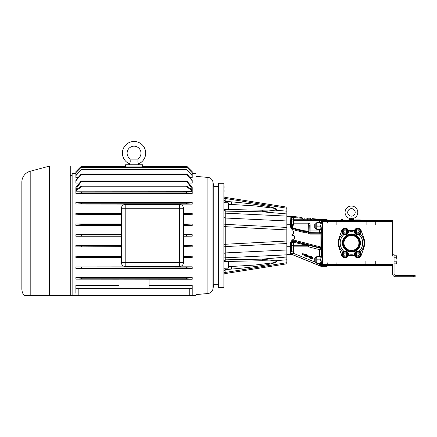 <?xml version="1.0" encoding="UTF-8"?>
<svg xmlns="http://www.w3.org/2000/svg" width="437" height="437" viewBox="0 0 437 437"><rect width="100%" height="100%" fill="white"/><g stroke="black" fill="none" stroke-linecap="round" stroke-linejoin="round"><path stroke-width="0.66" d="M358.952 242.977A7.511 7.511 0 0 1 351.441 250.488A7.511 7.511 0 0 1 343.924 242.977A7.511 7.511 0 0 1 351.441 235.467A7.511 7.511 0 0 1 358.952 242.977A7.505 7.505 0 0 0 351.441 235.472A7.505 7.505 0 0 0 343.935 242.977A7.505 7.505 0 0 0 351.441 250.483A7.505 7.505 0 0 0 358.941 242.977M342.433 242.977A9.008 9.008 0 0 0 351.441 251.98A9.008 9.008 0 0 0 360.443 242.977A9.008 9.008 0 0 0 351.441 233.97A9.008 9.008 0 0 0 342.433 242.977M342.761 242.977A8.674 8.674 0 0 0 351.441 251.652A8.674 8.674 0 0 0 360.115 242.977A8.674 8.674 0 0 0 351.441 234.303A8.674 8.674 0 0 0 342.761 242.977M342.969 242.977A8.472 8.472 0 0 0 351.441 251.444A8.472 8.472 0 0 0 359.908 242.977A8.472 8.472 0 0 0 351.441 234.505A8.472 8.472 0 0 0 342.969 242.977M343.231 242.977A8.21 8.21 0 0 0 351.441 251.188A8.21 8.21 0 0 0 359.651 242.977A8.21 8.21 0 0 0 351.441 234.767A8.21 8.21 0 0 0 343.231 242.977M354.358 231.484L354.456 230.676A3.414 3.414 0 0 0 354.358 231.484L354.418 232.118A3.414 3.414 0 0 0 359.028 234.664L360.23 233.861A12.662 12.662 0 0 1 360.23 252.094A3.414 3.414 0 0 1 358.182 257.857A3.414 3.414 0 0 1 354.456 255.274A12.662 12.662 0 0 1 348.42 255.274A3.414 3.414 0 0 1 341.69 254.465A3.414 3.414 0 0 1 342.646 252.094A12.662 12.662 0 0 1 342.646 233.861L343.848 234.664A3.414 3.414 0 0 0 348.42 230.676A12.662 12.662 0 0 1 354.456 230.676A3.414 3.414 0 0 1 361.186 231.484A3.414 3.414 0 0 1 360.23 233.861M354.391 231.949A3.414 3.414 0 0 0 354.418 232.118A11.258 11.258 0 0 0 348.458 232.118L348.42 230.676A3.414 3.414 0 0 0 341.69 231.484A3.414 3.414 0 0 0 343.848 234.664A11.258 11.258 0 0 0 343.848 251.291A3.414 3.414 0 0 1 348.458 253.831L348.42 255.274A3.414 3.414 0 0 0 348.458 253.831A11.258 11.258 0 0 0 354.418 253.831A3.414 3.414 0 0 0 354.358 254.465L354.456 255.274A3.414 3.414 0 0 1 354.358 254.465L354.418 253.831A3.414 3.414 0 0 1 359.028 251.291A11.258 11.258 0 0 0 359.028 234.664A3.414 3.414 0 0 0 359.263 234.56M338.156 242.977A13.285 13.285 0 0 0 338.888 247.326L341.756 255.601A3.545 3.545 0 0 0 345.104 257.988L357.772 257.988A3.545 3.545 0 0 0 361.12 255.601L363.988 247.326A13.285 13.285 0 0 0 363.972 238.58L361.071 230.304A3.496 3.496 0 0 0 357.772 227.967L345.104 227.967A3.496 3.496 0 0 0 341.805 230.304L338.904 238.58A13.285 13.285 0 0 0 338.156 242.977M359.82 251.734A3.414 3.414 0 0 0 359.028 251.291L360.23 252.094M342.646 252.094L343.848 251.291A3.414 3.414 0 0 0 343.613 251.395M347.36 230.55A2.442 2.442 0 0 0 344.17 229.234A2.442 2.442 0 0 0 342.854 232.418A2.442 2.442 0 0 0 346.038 233.74A2.442 2.442 0 0 0 347.36 230.55M342.504 232.566A2.813 2.813 0 0 1 344.028 228.89A2.813 2.813 0 0 1 347.705 230.408A2.813 2.813 0 0 1 346.18 234.085A2.813 2.813 0 0 1 342.504 232.566M346.607 230.862A1.622 1.622 0 0 0 343.493 231.277A1.622 1.622 0 0 0 345.727 232.987A1.622 1.622 0 0 0 346.607 230.862M346.404 230.949L346.093 230.195L344.482 229.988L343.493 231.277L344.116 232.774L345.727 232.987L346.716 231.697L346.404 230.949M346.716 231.697L346.071 230.195M343.493 231.277L344.116 232.774M360.028 230.55A2.442 2.442 0 0 0 356.838 229.234A2.442 2.442 0 0 0 355.521 232.418A2.442 2.442 0 0 0 358.706 233.74A2.442 2.442 0 0 0 360.028 230.55M355.172 232.566A2.813 2.813 0 0 1 356.696 228.89A2.813 2.813 0 0 1 360.372 230.408A2.813 2.813 0 0 1 358.848 234.085A2.813 2.813 0 0 1 355.172 232.566M359.274 230.862A1.622 1.622 0 0 0 356.16 231.277A1.622 1.622 0 0 0 358.395 232.987A1.622 1.622 0 0 0 359.274 230.862M359.072 230.949L358.761 230.195L357.149 229.988L356.16 231.277L356.783 232.774L358.395 232.987L359.383 231.697L359.072 230.949M356.16 231.277L356.783 232.774L358.373 232.987M359.367 231.719L358.761 230.195M360.028 253.531A2.442 2.442 0 0 0 356.838 252.215A2.442 2.442 0 0 0 355.521 255.399A2.442 2.442 0 0 0 358.706 256.721A2.442 2.442 0 0 0 360.028 253.531M355.172 255.547A2.813 2.813 0 0 1 356.696 251.865A2.813 2.813 0 0 1 360.372 253.389A2.813 2.813 0 0 1 358.848 257.065A2.813 2.813 0 0 1 355.172 255.547M359.274 253.842A1.622 1.622 0 0 0 356.16 254.252A1.622 1.622 0 0 0 358.395 255.967A1.622 1.622 0 0 0 359.274 253.842M359.072 253.93L358.761 253.176L357.149 252.963L356.16 254.252L356.783 255.754L358.395 255.967L359.383 254.678L359.072 253.93M358.761 253.176L359.372 254.656M356.177 254.236L356.772 255.732M347.36 253.531A2.442 2.442 0 0 0 344.17 252.215A2.442 2.442 0 0 0 342.854 255.399A2.442 2.442 0 0 0 346.038 256.721A2.442 2.442 0 0 0 347.36 253.531M342.504 255.547A2.813 2.813 0 0 1 344.028 251.865A2.813 2.813 0 0 1 347.705 253.389A2.813 2.813 0 0 1 346.18 257.065A2.813 2.813 0 0 1 342.504 255.547M346.607 253.842A1.622 1.622 0 0 0 343.493 254.252A1.622 1.622 0 0 0 345.727 255.967A1.622 1.622 0 0 0 346.607 253.842M346.404 253.93L346.093 253.176L344.482 252.963L343.493 254.252L344.116 255.754L345.727 255.967L346.716 254.678L346.404 253.93M346.705 254.656L346.071 253.176M343.504 254.279L344.116 255.754M223.875 287.666L218.587 287.666L218.587 183.278L223.875 183.278L223.875 287.666M223.875 197.415A1.502 1.06 180 0 0 225.202 198.469L225.142 197.366A1.502 1.502 0 0 1 223.875 195.885A1.502 1.502 0 0 0 225.142 197.366L286.841 207.138L286.841 208.236L225.202 198.469L225.202 201.326L231.588 201.867C244.917 202.97 256.765 204.45 267.144 206.291C275.982 208.105 278.642 209.394 275.13 210.153L262.364 211.814L225.246 211.115L223.875 210.088L224.328 209.465M223.875 212.983L225.246 213.152L225.17 209.449L262.233 210.219L274.944 209.891A1.874 0.688 -103.6 0 1 275.13 210.153L286.841 211.175L286.841 208.236M286.841 211.175L286.841 249.98L225.246 252.936L225.246 226.677L286.841 229.928L286.841 227.415L225.246 224.367L225.246 226.677A1.502 0.284 180 0 1 223.875 226.399M224.247 268.176L223.875 271.055L225.202 269.618L231.588 269.077C244.917 267.974 256.765 266.494 267.144 264.653C275.982 262.839 278.642 261.55 275.13 260.791L262.364 259.13L225.246 259.829L225.246 257.792L286.841 254.842L286.841 249.98L286.841 254.591L291.599 254.405A1.874 1.874 -169 0 1 292.304 254.542L291.588 254.46M286.841 254.842L286.841 263.806L225.142 273.578L225.126 268.176M286.841 256.994L262.364 259.13L262.233 260.725L225.17 261.495L225.246 259.829L223.875 260.856L224.328 261.479M223.875 273.524A1.502 1.06 180 0 1 225.202 272.47L286.841 262.708M223.875 257.961L225.246 257.792L225.246 252.936A1.502 1.213 180 0 0 223.875 254.137M286.841 241.016L225.246 244.261A1.502 0.284 180 0 0 223.875 244.545M223.875 247.779A1.502 1.213 180 0 1 225.246 246.577L286.841 243.529M223.875 275.059A1.502 1.502 0 0 1 225.142 273.578A1.502 1.502 0 0 0 223.875 275.059M262.233 260.725L274.944 261.047C278.151 261.555 273.994 262.779 272.557 262.872L254.968 265.041L228.567 266.657M231.588 269.077L231.402 266.685L228.567 266.925M286.841 259.769L275.13 260.791A1.874 0.688 103.6 0 1 274.944 261.047M224.886 259.895A1.874 0.59 82 0 1 224.531 261.55L224.263 261.594M224.247 202.768L223.875 199.889L225.202 201.326L225.126 202.768M286.841 216.102L225.246 213.152L225.246 224.367A1.502 1.213 180 0 1 223.875 223.165M274.944 209.891C278.151 209.389 273.994 208.165 272.557 208.072L254.968 205.898L228.567 204.287M231.588 201.867L231.402 204.259L228.567 204.019M286.841 213.95L262.364 211.814L262.233 210.219M225.17 209.449L224.263 209.35M224.886 211.049A1.874 0.59 -82 0 0 224.531 209.394M223.875 187.571L223.875 190.111M224.11 187.484L223.875 187.074M224.11 186.364L224.11 186.075M223.875 191.39L223.875 194.017M224.11 191.406L223.875 190.947M224.11 192.149L224.11 191.657M223.875 190.8L223.875 190.324M224.11 190.587L224.11 190.27M293.446 219.576L293.446 224.837L293.194 225.416L291.452 225.416M293.194 224.257L291.452 224.257L291.452 224.837M293.194 221.046L291.452 221.046L291.452 224.257M293.194 218.997L291.452 218.997L291.452 221.046M293.446 224.837L293.331 219.194M293.446 246.004L293.446 251.472L293.194 251.854L291.452 251.854M293.194 251.095L291.452 251.095L291.452 251.472M293.194 247.976L291.452 247.976L291.452 251.095M293.194 245.621L291.452 245.621L291.452 247.976M293.446 251.472L293.402 245.845M228.218 209.58L228.218 202.768L228.567 203.118L228.431 209.591M228.431 261.353L228.567 267.826L228.218 268.176L228.218 261.364M122.415 153.125A11.63 11.63 0 0 0 129.439 163.804C130.215 162.985 130.406 161.422 130.007 159.128L138.087 159.128C137.688 161.422 137.874 162.979 138.655 163.804A11.63 11.63 0 0 0 134.044 141.49A11.63 11.63 0 0 0 122.415 153.125M137.529 159.128A6.943 6.943 0 0 0 134.044 146.182A6.943 6.943 0 0 0 130.559 159.128M138.737 164.754L138.354 163.329M137.917 159.855L138.087 159.128M21.85 182.131L21.85 288.813L21.85 182.131A11.258 11.258 0 0 1 30.191 171.26L30.191 295.51L24.057 295.51L72.132 295.51L72.132 173.56L75.885 173.56M21.85 288.813A11.258 11.258 0 0 0 24.057 295.51M70.253 175.434L72.132 175.434M213.786 284.252L213.786 186.692L218.473 186.692L218.473 284.252L213.786 284.252L212.966 288.895A5.626 5.626 0 0 1 207.914 293.527L195.962 294.571M213.786 186.692L212.966 182.049A5.626 5.626 0 0 0 207.914 177.417L195.962 176.373M183.425 245.414L192.209 245.414L192.209 246.889L186.954 246.654L186.583 246.189L187.096 245.72L183.425 245.72M192.209 234.778L187.025 235.002L186.577 235.472L187.025 235.942L192.209 236.166L192.209 234.696L183.425 234.696M183.425 225.53L192.209 225.53L192.209 224.05L186.954 224.285L186.583 224.755L187.096 225.224L183.425 225.224M192.209 188.964L192.209 187.571L187.32 181.442C186.73 180.869 186.533 180.869 186.741 181.442L192.209 188.964L192.209 189.877L187.025 186.37L186.714 186.719L187.025 187.036L81.064 187.036L81.375 186.719L81.064 186.37L81.375 186.719M183.425 257.71L192.209 257.71L186.883 257.371L186.604 256.901L187.173 256.437L183.425 256.437M81.211 257.371L81.49 256.901L80.921 256.437L75.885 256.208L75.885 257.622L121.437 257.371M75.885 268.367L192.209 268.465L186.812 268.089L186.632 267.619L187.249 267.149L75.885 266.909L75.885 268.367L81.282 268.089L81.457 267.619L80.845 267.149M75.885 279.134L192.209 279.254L192.209 277.599L187.32 277.866L186.681 278.336L186.741 278.806L81.353 278.806L81.413 278.336L80.769 277.866L75.885 277.599L75.885 279.134L81.353 278.806M81.14 246.654L81.506 246.189L80.992 245.72L75.885 245.496L75.885 246.889L121.437 246.654M121.437 234.696L75.885 234.696L81.064 235.002L81.511 235.472L81.064 235.942L75.885 236.248L121.437 236.248M183.425 214.824L192.209 214.824L192.209 213.322L186.883 213.573L186.604 214.037L187.173 214.507L183.425 214.507M121.437 213.234L75.885 213.234L81.211 213.573L81.49 214.037L80.921 214.507L75.885 214.824L121.437 214.824M75.885 204.035L192.209 204.123L192.209 202.577L186.812 202.855L186.632 203.325L187.249 203.795L80.845 203.795L81.457 203.325L81.282 202.855L75.885 202.577L75.885 204.035L80.845 203.795M121.437 223.968L75.885 223.968L81.14 224.285L81.506 224.755L80.992 225.224L75.885 225.53L121.437 225.53M75.885 193.345L192.209 193.449L187.32 193.078L186.681 192.608L186.741 192.138L81.353 192.138L75.885 191.81L75.885 193.345L80.769 193.078L81.413 192.608L81.353 192.138M192.209 175.652L192.209 175.144L187.173 169.917C186.561 169.359 186.462 169.359 186.883 169.917L192.209 175.652L192.209 177.69L190.171 177.69M77.923 177.69L75.885 177.69L75.885 175.652L81.211 169.917C81.626 169.359 81.533 169.359 80.921 169.917L75.885 175.144L75.885 175.652M192.209 180.814L192.209 179.968L187.249 174.456C186.632 173.893 186.49 173.893 186.812 174.456L192.209 180.814L192.209 183.081L188.647 183.081M79.447 183.081L75.885 183.081L75.885 180.814L81.282 174.456C81.604 173.893 81.457 173.893 80.845 174.456L75.885 179.968L75.885 180.814M192.209 172.713L187.096 167.338C186.506 166.787 186.457 166.787 186.954 167.338L192.209 172.713L192.209 174.636L191.717 174.636M76.371 174.636L75.885 174.636L75.885 172.713L81.14 167.338C81.632 166.787 81.582 166.787 80.992 167.338L75.885 172.713M192.209 202.577L75.885 202.577M192.209 213.322L183.425 213.234M192.209 224.05L183.425 223.968M192.209 173.56L195.962 173.56L195.962 295.51L72.132 295.51M129.734 163.334L129.357 164.754M130.007 159.128L130.215 160.051M125.605 166.502L81.064 166.502C81.615 165.951 81.615 165.951 81.064 166.502C81.615 165.951 81.615 165.951 81.064 166.502L75.885 171.686L75.885 172.473M81.462 166.104L125.605 166.055M192.209 236.166L183.425 236.248M192.209 246.889L183.425 246.976M121.437 246.976L75.885 246.889M121.437 245.414L75.885 245.496M192.209 277.599L75.885 277.599M121.437 257.71L75.885 257.622M192.209 257.622L192.209 256.12L183.425 256.12M121.437 256.12L75.885 256.208M192.209 268.367L192.209 266.816L75.885 266.909M189.254 295.51L189.254 288.753L149.055 288.753L149.055 280.008L119.039 280.008L119.039 288.753L78.84 288.753L78.84 295.51M189.254 288.753L192.209 288.753L192.209 285.279L149.055 285.279M119.039 285.279L75.885 285.279L75.885 288.753L78.84 288.753M192.209 193.345L192.209 191.734L75.885 191.81M192.209 191.81L186.741 192.138M75.885 188.964L81.353 181.442L186.741 181.442L186.681 180.994L81.413 180.994L81.353 181.442C81.555 180.869 81.364 180.869 80.769 181.442L75.885 187.571L75.885 190.86L81.064 187.036M75.885 191.734L75.885 190.86M75.885 224.05L75.885 225.448M192.209 204.035L187.249 203.795M192.209 214.736L187.173 214.507M75.885 213.322L75.885 214.736M75.885 234.778L75.885 236.166M192.209 279.134L186.741 278.806M192.209 266.909L187.249 267.149M192.209 256.208L187.173 256.437M75.885 293.254L75.885 288.753M75.885 189.877L81.064 186.37M187.025 187.036L192.209 190.86L192.209 191.734M187.025 186.37L186.714 186.719M192.209 172.473L192.209 171.681L186.577 166.055L142.489 166.055M142.489 166.502L187.025 166.502C186.473 165.951 186.473 165.951 187.025 166.502C186.473 165.951 186.473 165.951 187.025 166.502L192.209 171.686M75.885 171.681L81.511 166.055M187.096 167.338C186.506 166.787 186.457 166.787 186.954 167.338L81.14 167.338C81.632 166.787 81.582 166.787 80.992 167.338M187.249 174.456C186.632 173.893 186.49 173.893 186.812 174.456L81.282 174.456C81.604 173.893 81.457 173.893 80.845 174.456M187.173 169.917C186.561 169.359 186.462 169.359 186.883 169.917L81.211 169.917C81.626 169.359 81.533 169.359 80.921 169.917M192.209 190.86L192.209 189.877M179.673 204.478L125.19 204.478A3.753 3.753 0 0 0 121.437 208.231A3.753 3.753 0 0 1 125.19 204.478L125.19 266.466A3.753 3.753 0 0 1 121.437 262.713L121.437 208.231L179.673 208.231L179.673 204.478A3.753 3.753 0 0 1 183.425 208.231L183.425 262.713A3.753 3.753 0 0 1 179.673 266.466L125.19 266.466M192.209 225.448L187.096 225.224M192.209 245.496L187.096 245.72M149.055 288.753L119.039 288.753M192.209 288.753L192.209 295.51M30.191 171.26L49.616 166.055L70.253 166.055L70.253 295.51M49.616 166.055L49.616 295.51L30.191 295.51M142.489 166.89L142.489 164.754L125.605 164.754L125.605 166.89M349.573 218.276L349.272 218.358A6.342 6.342 0 0 1 351.441 206.051A6.342 6.342 0 0 1 353.604 218.358L353.528 218.336M350.982 218.008L350.458 218.079M355.194 212.393A3.753 3.753 0 0 1 351.441 216.146A3.753 3.753 0 0 1 347.688 212.393A3.753 3.753 0 0 1 351.441 208.64A3.753 3.753 0 0 1 355.194 212.393M291.616 253.465L291.616 253.378A1.874 0.328 179.6 0 1 293.495 253.056L292.304 254.438A1.874 1.781 16.9 0 0 291.67 254.318L290.84 254.405L291.616 253.465A1.874 0.322 -174.9 0 1 293.484 253.323L315.186 262.145L314.738 261.697L314.738 257.967L315.186 257.513L315.186 262.151L316.776 262.795M315.186 257.513L316.776 257.513L316.776 258.07L317.207 256.311L320.545 256.311L320.971 258.07L320.545 259.835L320.971 261.594L320.545 263.353L317.207 263.353L316.776 261.594L317.207 259.835L320.545 259.835M321.627 255.88L320.971 255.88L320.971 263.882L321.621 263.882M321.457 255.782L322.096 258.879L321.457 263.882M315.186 228.436L314.738 227.988L314.738 224.252L315.186 223.804L315.186 228.436L316.776 228.436M320.971 222.067L321.621 222.067L320.971 222.078L320.971 230.173L321.621 230.173M321.457 222.067L322.096 225.17L321.457 230.173M341.985 219.554A0.967 0.967 0 0 1 342.919 220.281A0.967 0.967 0 0 0 341.046 220.281M291.692 218.997L291.736 217.921L292.118 219.412M292.135 218.997A1.874 1.874 45 0 1 291.769 217.888L292.282 219.248M291.599 254.405L290.638 254.197L290.414 242.792L291.932 240.317L293.904 240.104L320.097 246.801L320.097 234.112L319.458 232.779A1.874 1.874 146.3 0 0 321.337 230.905L321.79 234.112L321.348 255.782M322.255 219.587L312.368 218.626L322.151 219.745A0.901 0.634 -81.9 0 1 322.244 219.74L310.521 219.762L311.974 218.964L310.521 219.762L304.108 219.762L302.464 218.271L302.699 219.052M302.049 217.506L302.464 218.271L297.111 217.888L297.209 216.992L301.688 217.397L291.932 216.359L286.841 216.359L286.841 216.752L290.638 216.752A0.901 0.901 45 0 1 291.539 217.653L291.315 226.869L292.326 228.535L303.278 231.381L305.813 231.375L308.822 232.511L307.757 231.736L303.409 231.255L292.916 228.491L291.528 226.65A0.901 0.546 -178.5 0 0 292.429 227.202L293.14 228.109L303.524 230.67L308.172 231.217L309.068 231.954A0.901 0.901 -135.2 0 0 309.74 232.828L309.238 232.752A0.901 0.634 102 0 1 308.812 232.036A0.901 0.459 134.3 0 0 308.822 232.511A0.901 0.901 -170 0 0 309.238 232.752L308.462 233.626L308.784 232.648A0.901 0.901 -168.9 0 0 309.21 232.899L310.336 233.183L310.057 232.735A0.901 0.901 148.4 0 0 310.281 232.763L310.336 233.183A0.901 0.901 148.4 0 0 310.56 233.211L319.747 233.211A1.874 1.874 146.3 0 0 321.627 231.337M302.808 219.221L303.24 219.582M303.513 219.68L304.032 219.756L304.032 217.987L305.671 217.987L307.249 218.205L307.249 219.795M354.451 220.346L354.882 219.893L360.301 219.893L360.733 220.346L354.451 220.461M396.987 263.331L396.676 263.872L394.059 263.872L396.676 263.872L396.987 263.331L396.987 256.333L396.676 255.792L394.059 255.792L396.676 255.792L396.676 257.781L396.894 257.289L396.676 257.846L394.059 257.846M396.676 263.872L396.976 259.835L396.676 257.846M351.233 218.549L349.726 219.024M353.358 219.112L353.899 219.521L348.983 219.521L348.983 220.461M353.298 218.276L353.604 218.358L353.462 219.155L353.145 219.024A0.47 0.344 110.7 0 1 353.298 218.276C351.638 217.921 350.294 217.948 349.272 218.358L349.442 219.145M352.697 218.844L353.129 219.013M351.441 218.538L353.309 219.09M292.795 254.804L289.256 254.514M322.096 258.879L322.096 260.785M322.096 225.17L322.096 227.071M322.451 219.598L327.111 219.598L327.111 221.963L327.127 220.461L392.634 220.461L392.634 256.109L394.059 256.109L394.059 254.236L392.634 254.236M327.242 262.774L327.111 266.352L321.048 266.352L292.293 254.596M396.676 261.883L394.059 261.883M394.059 261.818L396.676 261.818M394.059 257.781L396.676 257.781M415.15 276.747L413.276 276.747L413.276 275.321L415.15 275.321L415.15 276.747M392.634 265.488L375.864 265.488L375.864 264.593L392.634 264.593L392.634 273.895A2.851 2.851 0 0 0 395.485 276.747L413.276 276.747M413.276 275.321L395.485 275.321A1.426 1.426 0 0 1 394.059 273.895L394.059 256.109M375.749 220.461L375.749 224.596L375.864 220.461M375.864 264.593L375.749 261.359L375.749 265.488L365.884 265.488L365.884 261.359L366.108 265.488M392.634 221.362L375.864 221.362M366.108 220.461L366.108 224.596L365.884 220.461M375.749 221.362L366.108 221.362M366.108 264.593L375.749 264.593M327.242 264.593L336.878 264.593L336.993 261.359L336.993 265.488L327.242 265.488M336.878 220.461L336.878 224.596L336.993 220.461M365.884 265.488L336.993 265.488M336.993 264.593L365.884 264.593M365.884 221.362L336.993 221.362M327.242 220.461L327.242 223.176M336.878 221.362L327.242 221.362M336.878 264.593L336.878 265.488M327.013 262.774L327.013 264.74L322.572 264.74A0.901 0.639 -178 0 1 321.676 264.106L321.676 262.5M327.111 265.904L327.013 264.74M327.111 220.046L327.013 220.461L322.544 220.461A0.901 0.639 178 0 0 321.648 221.1L321.337 220.789L321.337 222.067M327.013 223.176L327.013 220.461M312.368 218.626L311.974 218.964L312.368 218.626L311.974 218.964L322.151 219.745M311.559 258.371L312.581 258.589L312.226 258.01L312.816 257.732L312.608 257.333L311.991 257.398L312.679 257.164L312.99 257.808L312.624 258.065L312.755 258.644L311.936 258.955L311.576 258.223L312.007 258.791L312.608 258.453M312.226 258.01L312.816 257.732L312.608 257.333M311.745 258.218L311.772 258.507M312.624 257.988L312.755 258.644M311.991 257.398L312.679 257.087L312.99 257.732M312.766 258.218L312.755 258.562L312.766 258.218M312.816 257.655L312.608 257.251M310.434 257.808L310.674 258.185L311.166 258.038L311.291 256.716M311.291 256.792L311.417 257.699L311.291 256.792L310.56 257.355L310.674 258.262L311.417 257.622M310.56 257.355L310.674 258.185M310.401 257.284L311.357 256.628L311.712 257.218L311.581 257.764L310.609 258.414L310.401 257.207L311.357 256.546L311.712 257.175M310.259 257.814L310.401 257.207M309.778 256.038L310.527 256.339L309.844 256.251L309.565 256.683L310.095 257.508L309.243 257.857L308.904 257.191L309.32 257.704L309.92 257.426L309.265 256.814L309.778 255.956L310.527 256.339M308.883 257.306L309.92 257.426L309.675 256.874M309.079 257.185L309.32 257.628M310.144 257.218L310.095 257.508M309.565 256.606L310.095 257.426M309.92 257.349L309.675 256.798M309.265 256.814L309.778 255.956M308.151 256.699L308.855 256.819M306.752 256.421L307.774 256.634L307.424 256.06L308.014 255.782L307.806 255.377L307.189 255.443L307.877 255.213L308.189 255.853L307.823 256.115L307.954 256.688L307.135 257L306.774 256.273L307.206 256.836L307.806 256.497M307.424 256.06L308.014 255.782L307.806 255.377M306.943 256.262L306.971 256.557M307.823 256.033L307.954 256.688M307.189 255.443L307.877 255.137L308.189 255.776M307.965 256.262L307.954 256.612L307.965 256.262M308.014 255.7L307.806 255.301M306.047 254.913L306.255 255.345L306.708 255.175L306.495 254.766M305.616 255.711L305.878 256.224L306.446 256.027L306.195 255.498M305.616 255.787L305.878 256.306L306.446 256.104L306.195 255.579L305.616 255.787L305.878 256.224M306.195 255.579L306.446 256.027M306.047 254.99L306.255 255.421L306.708 255.252L306.495 254.842L306.047 254.99L306.255 255.345M306.495 254.842L306.708 255.175M306.479 255.514L306.621 256.093L306.479 255.514M305.403 255.874L305.971 255.388L305.873 254.918L306.572 254.684L306.878 255.334L306.342 256.464L305.813 256.464L305.447 255.634L305.971 255.312L305.873 254.842L306.572 254.602L306.878 255.252M306.479 255.596L306.621 256.169M304.294 255.317L304.54 255.689L305.031 255.541L305.157 254.219M305.157 254.296L305.277 255.208L305.157 254.296L304.425 254.858L304.54 255.765L305.277 255.126M304.425 254.858L304.54 255.689M304.261 254.793L305.217 254.132L305.578 254.722L304.469 255.918L304.261 254.711L305.217 254.055L305.578 254.684M304.119 255.317L304.261 254.711M303.344 254.744L304.048 254.869M302.683 253.345L303.196 253.356L302.48 255.061L302.95 253.455L302.683 253.269L303.196 253.356M302.311 254.99L302.923 253.444M319.463 256.311L319.507 249.642L320.305 247.648A1.874 1.579 -176.9 0 1 321.676 249.161L321.676 257.164M320.305 247.648L321.79 247.347L320.097 246.801L319.84 247.67L293.648 240.978L292.326 241.12L291.315 242.792L291.61 251.854M319.84 247.67L320.212 247.763A1.874 1.874 -147.6 0 1 321.627 249.582M319.966 248.156A1.874 1.874 -147.6 0 1 321.381 249.969A1.874 0.328 -179.6 0 0 319.507 249.642L308.637 246.861L309.096 245.37L319.966 248.156M318.147 263.353L319.42 263.866A1.874 0.328 -179.6 0 1 321.293 264.194L321.282 265.221L322.124 266.177L321.512 266.215L319.594 264.456L319.42 263.353M319.594 264.456A1.874 0.77 -179.1 0 1 321.282 265.221L321.676 264.106L322.572 264.106L322.544 265.494A0.901 0.639 -178 0 1 321.648 264.855A0.901 0.901 -135 0 0 322.544 265.756L322.124 266.177M292.49 225.416L292.429 227.202M310.133 225.131L309.238 225.131L309.068 231.954L309.238 225.131L308.364 223.799L308.364 223.023C309.516 223.225 310.106 223.924 310.133 225.131L310.112 232.653A0.901 0.557 -73.6 0 1 309.888 232.681L309.74 232.828M321.79 234.112L310.363 234.112L305.851 232.276L303.196 232.282L292.533 229.556L293.14 228.109M303.196 232.282L303.524 230.67M310.057 232.735L309.888 232.681A0.901 0.901 -135.2 0 1 309.21 231.807A0.901 0.847 -174.4 0 0 310.112 232.653L319.458 232.779L319.463 229.638M307.757 231.736L308.172 231.217L308.364 223.799L293.446 223.799M308.784 232.648L308.784 232.648A0.901 0.901 174.3 0 0 309.21 232.899M293.904 240.104L293.336 242.174A1.874 0.923 -1.1 0 0 291.463 243.098A1.874 1.868 154.4 0 1 293.795 241.284L309.096 245.37A1.874 0.552 105.3 0 0 308.637 245.763L293.336 242.174L293.456 245.763L308.637 245.763L308.637 246.861L293.456 246.861L293.456 245.763A1.874 1.42 177.7 0 0 293.347 245.769M291.086 254.323A1.874 1.699 -113.5 0 1 292.304 254.438L292.304 254.542A1.874 1.874 -130.2 0 0 291.605 254.405L291.67 254.318A1.874 1.404 -111 0 0 291.086 254.323M321.512 266.215L321.048 266.352M292.998 239.225A1.874 1.874 0 0 0 294.871 237.346A1.874 1.874 0 0 0 292.998 235.472C295.221 234.806 295.221 239.891 292.998 239.225L291.932 239.225L292.326 241.12M290.414 242.792L291.463 243.098L291.523 245.621M293.446 219.789L293.609 220.696L319.463 220.696C319.676 220.166 320.572 219.866 322.145 219.795L321.337 220.789L319.463 220.696L321.337 220.761M319.758 233.347A1.874 1.59 176.8 0 0 321.676 231.757L321.676 228.786M327.013 221.209L322.572 221.209A0.901 0.639 178 0 0 321.676 221.849L321.648 221.1A0.901 0.901 135 0 1 322.544 220.199L322.572 264.106L327.013 264.106M292.533 229.556L291.932 229.343L290.414 226.869L290.867 216.523A0.901 0.901 45 0 1 291.769 217.424L291.539 217.653M310.598 219.756L310.598 217.987L305.671 217.987L304.097 218.205L304.097 219.762L293.642 219.762L293.642 217.517L291.769 217.424L291.769 217.888L297.111 217.888L293.642 217.517L293.74 216.621L297.209 216.992M292.451 217.353L291.943 216.452L293.74 216.621M290.867 216.523L291.943 216.452M290.414 226.869L291.528 226.65L291.566 225.416M291.932 229.327L292.326 228.535M327.013 220.199L322.544 220.199L322.145 219.795L293.642 219.762A1.874 1.874 45 0 1 293.446 219.751M223.875 216.801A1.502 1.213 180 0 0 225.246 218.008L286.841 220.964L286.841 216.752M292.998 235.472L291.932 235.472L291.932 234.489A1.874 1.874 0 0 0 293.669 232.621A1.874 1.874 0 0 0 291.932 230.747L291.932 229.343M307.38 219.795L307.249 218.205M307.38 218.205L310.532 218.205L310.532 219.762M337.479 220.461L344.083 220.461M320.971 229.638L320.545 229.638L320.971 227.879L320.545 226.12L317.207 226.12L316.776 227.879L316.776 229.638L320.545 229.638M317.207 229.638L316.776 227.879L316.776 224.361L317.207 226.12M317.207 222.602L316.776 222.602L316.776 224.361L317.207 222.602L320.545 222.602L320.971 224.361L320.545 226.12M320.545 222.602L320.971 222.602M321.621 255.782L320.971 255.88M321.627 255.831L320.971 255.831M317.207 259.835L316.776 258.07L316.776 263.353L317.207 263.353M316.776 258.07L316.776 256.311L317.207 256.311M320.971 256.311L320.545 256.311M320.971 263.353L320.545 263.353M186.954 246.654L183.425 246.654M187.025 235.942L183.425 235.942M186.883 257.371L183.425 257.371M186.812 268.089L81.282 268.089M121.437 235.942L81.064 235.942M121.437 214.507L80.921 214.507M121.437 225.224L80.992 225.224M187.32 193.078L80.769 193.078M121.437 224.285L81.14 224.285M186.812 202.855L81.282 202.855M186.883 213.573L183.425 213.573M121.437 213.573L81.211 213.573M121.437 235.002L81.064 235.002M121.437 245.72L80.992 245.72M187.32 277.866L80.769 277.866M121.437 256.437L80.921 256.437M179.673 266.466L179.673 262.713L121.437 262.713M183.425 262.713L179.673 262.713L179.673 208.231L183.425 208.231M186.954 224.285L183.425 224.285M187.025 235.002L183.425 235.002M212.966 288.895L212.966 182.049M207.914 293.527L207.914 177.417M321.293 263.882L321.293 264.194M293.446 223.023L308.364 223.023M309.238 230.889L321.337 230.905L321.337 230.173M305.851 232.276L305.813 230.67M293.446 246.861A1.874 0.328 179.6 0 1 293.456 246.861L293.495 253.056M321.069 266.237L292.304 254.542M286.841 246.697L291.315 246.697M286.841 254.197L290.638 254.197A0.901 0.901 -45 0 0 291.539 253.302M319.463 222.602L319.463 220.789M327.013 265.494L322.544 265.494L327.013 265.756M327.013 221.849L321.676 221.849L321.676 223.454M286.841 224.252L291.315 224.252M225.17 261.495L224.531 261.55M228.218 202.768L223.875 202.768M228.218 268.176L223.875 268.176M186.714 186.249L81.375 186.249M186.583 166.89L81.506 166.89M186.632 174.008L81.457 174.008M186.604 169.469L81.49 169.469M315.186 223.804L316.776 223.804M396.987 256.333L396.676 255.792M349.42 219.155L348.983 219.521M353.899 219.521L353.899 220.461M315.186 262.151L316.776 262.151"/></g></svg>
